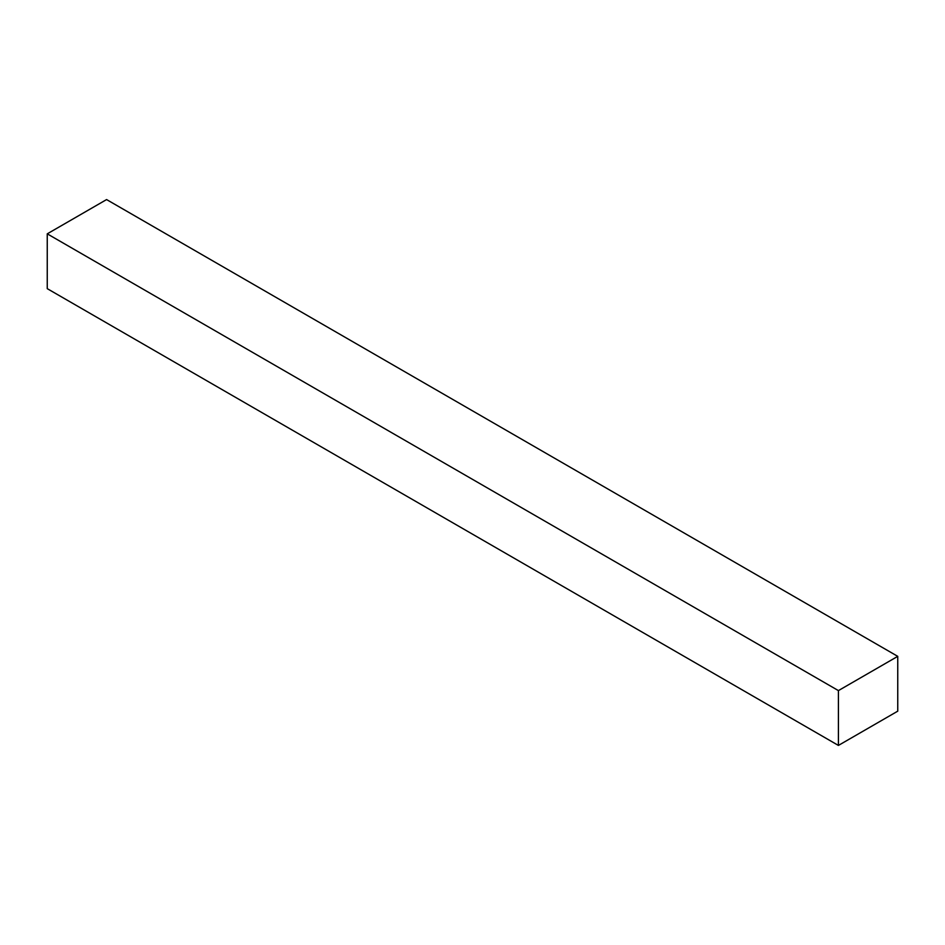 <?xml version="1.0" encoding="UTF-8"?>
<svg xmlns="http://www.w3.org/2000/svg" width="945" height="945" viewBox="0 0 945 945"><rect width="100%" height="100%" fill="white"/><g stroke="black" fill="none" stroke-linecap="round" stroke-linejoin="round"><path stroke-width="1.42" d="M106.584 199.572L897.75 656.35L838.416 690.606L47.25 233.84L106.584 199.572L47.25 233.84L838.416 690.606L838.416 745.428L47.25 288.65L47.25 233.84L47.25 288.65L838.416 745.428L897.75 711.16L897.75 656.35L106.584 199.572M897.75 656.35L838.416 690.606L838.416 745.428L897.75 711.16L897.75 656.35"/></g></svg>
